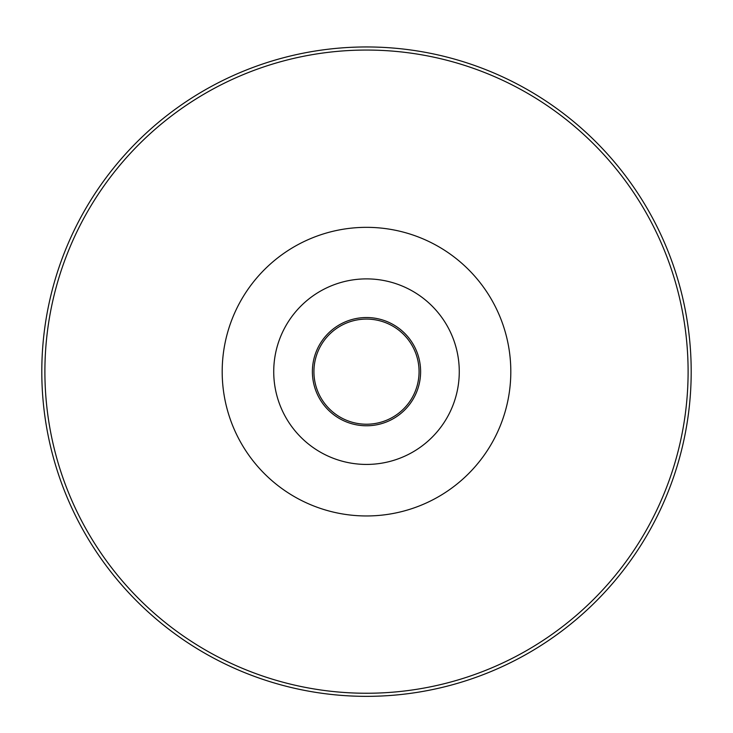 <?xml version="1.0" encoding="UTF-8"?>
<svg xmlns="http://www.w3.org/2000/svg" width="733" height="733" viewBox="0 0 733 733"><rect width="100%" height="100%" fill="white"/><g stroke="black" fill="none" stroke-linecap="round" stroke-linejoin="round"><path stroke-width="1.1" d="M691.192 371.649A324.701 324.701 0 0 0 366.5 46.958A324.701 324.701 0 0 0 41.799 371.649A324.701 324.701 0 0 0 366.5 696.35A324.701 324.701 0 0 0 691.192 371.649M44.896 371.649A321.604 321.604 0 0 0 366.5 693.253A321.604 321.604 0 0 0 688.104 371.649A321.604 321.604 0 0 0 366.5 50.055A321.604 321.604 0 0 0 44.896 371.658M366.5 464.429A92.77 92.77 0 0 0 459.27 371.649A92.77 92.77 0 0 0 366.5 278.888A92.77 92.77 0 0 0 273.73 371.649A92.77 92.77 0 0 0 366.5 464.429M366.5 425.772A54.114 54.114 0 0 0 420.614 371.649A54.114 54.114 0 0 0 366.5 317.536A54.114 54.114 0 0 0 312.386 371.649A54.114 54.114 0 0 0 366.5 425.772M366.5 424.224A52.565 52.565 0 0 0 419.065 371.649A52.565 52.565 0 0 0 366.5 319.084A52.565 52.565 0 0 0 313.926 371.649A52.565 52.565 0 0 0 366.5 424.224M366.5 227.34A144.309 144.309 0 0 0 222.191 371.649A144.309 144.309 0 0 0 366.5 515.959A144.309 144.309 0 0 0 510.809 371.649A144.309 144.309 0 0 0 366.5 227.34"/></g></svg>
